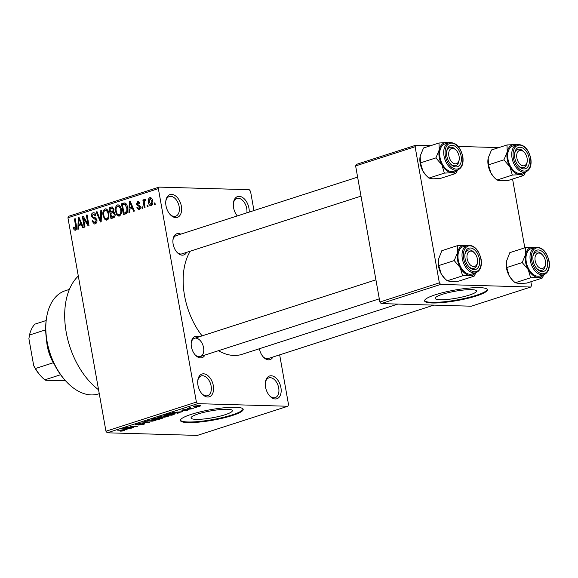 <?xml version="1.0" encoding="UTF-8"?>
<svg xmlns="http://www.w3.org/2000/svg" width="578" height="578" viewBox="0 0 578 578"><rect width="100%" height="100%" fill="white"/><g stroke="black" fill="none" stroke-linecap="round" stroke-linejoin="round"><path stroke-width="0.87" d="M275.294 398.965A11.957 7.413 -107.9 0 1 269.897 396.132A11.957 7.413 -107.9 0 1 265.403 382.203A11.957 7.413 -107.9 0 1 271.161 375.765A11.957 7.413 -107.9 0 1 280.915 387.585A11.957 7.413 -107.9 0 1 275.294 398.965M269.514 395.713A10.361 6.43 72.1 0 0 273.835 397.801A10.361 6.43 72.1 0 0 275.222 397.613A10.361 6.43 72.1 0 0 278.466 386.855A10.361 6.43 72.1 0 0 270.251 377.694A10.361 6.43 72.1 0 0 268.864 377.889A10.361 6.43 72.1 0 0 265.338 382.766M237.255 215.934A11.957 7.413 -107.9 0 1 233.447 202.777A11.957 7.413 -107.9 0 1 239.205 196.339A11.957 7.413 -107.9 0 1 249.197 212.09M246.857 212.841A10.361 6.43 72.1 0 0 238.288 198.276A10.361 6.43 72.1 0 0 236.901 198.464A10.361 6.43 72.1 0 0 233.382 203.34M175.748 217.595A11.957 7.413 -107.9 0 1 170.344 214.756A11.957 7.413 -107.9 0 1 165.85 200.826A11.957 7.413 -107.9 0 1 171.615 194.389A11.957 7.413 -107.9 0 1 181.362 206.216A11.957 7.413 -107.9 0 1 175.748 217.595M169.961 214.337A10.361 6.43 72.1 0 0 174.281 216.432A10.361 6.43 72.1 0 0 175.669 216.237A10.361 6.43 72.1 0 0 178.913 205.479A10.361 6.43 72.1 0 0 170.698 196.318A10.361 6.43 72.1 0 0 169.311 196.513A10.361 6.43 72.1 0 0 165.785 201.39M207.704 397.014A11.957 7.413 -107.9 0 1 202.3 394.174A11.957 7.413 -107.9 0 1 197.813 380.252A11.957 7.413 -107.9 0 1 203.572 373.814A11.957 7.413 -107.9 0 1 213.318 385.634A11.957 7.413 -107.9 0 1 207.704 397.014M201.924 393.755A10.361 6.43 72.1 0 0 206.238 395.851A10.361 6.43 72.1 0 0 207.625 395.663A10.361 6.43 72.1 0 0 210.876 384.905A10.361 6.43 72.1 0 0 202.661 375.743A10.361 6.43 72.1 0 0 201.267 375.938A10.361 6.43 72.1 0 0 197.748 380.815M471.525 289.65A20.974 3.533 169.9 0 0 448.391 292.641A20.974 3.533 169.9 0 0 435.212 298.378A20.974 3.533 169.9 0 0 440.205 299.744A20.974 3.533 169.9 0 0 463.346 296.745A20.974 3.533 169.9 0 0 476.518 291.016A20.974 3.533 169.9 0 0 471.525 289.65M479.776 287.642A31.877 5.368 169.9 0 0 444.612 292.193A31.877 5.368 169.9 0 0 424.592 300.907A31.877 5.368 169.9 0 0 432.178 302.988A31.877 5.368 169.9 0 0 467.342 298.436A31.877 5.368 169.9 0 0 487.362 289.723A31.877 5.368 169.9 0 0 479.776 287.642M424.592 300.589A31.877 5.368 169.9 0 0 432.069 302.366A31.877 5.368 169.9 0 0 466.367 298.017A31.877 5.368 169.9 0 0 487.254 289.426M196.036 419.353A20.974 3.533 -10.1 0 1 191.043 417.988A20.974 3.533 -10.1 0 1 204.215 412.259A20.974 3.533 -10.1 0 1 227.356 409.26A20.974 3.533 -10.1 0 1 232.349 410.626A20.974 3.533 -10.1 0 1 219.17 416.362A20.974 3.533 -10.1 0 1 196.036 419.353M235.6 407.252A31.877 5.368 169.9 0 0 200.443 411.811A31.877 5.368 169.9 0 0 180.423 420.517A31.877 5.368 169.9 0 0 188.009 422.597A31.877 5.368 169.9 0 0 223.166 418.046A31.877 5.368 169.9 0 0 243.186 409.332A31.877 5.368 169.9 0 0 235.6 407.252M180.423 420.199A31.877 5.368 169.9 0 0 187.901 421.976A31.877 5.368 169.9 0 0 222.198 417.634A31.877 5.368 169.9 0 0 243.078 409.036M186.636 252.355A11.155 6.922 -107.9 0 1 182.236 255.173A11.155 6.922 -107.9 0 1 177.193 252.521A11.155 6.922 -107.9 0 1 173.003 239.523A11.155 6.922 -107.9 0 1 178.378 233.519A11.155 6.922 -107.9 0 1 180.762 234.148M177.46 235.448A9.566 5.932 72.1 0 0 176.182 235.629A9.566 5.932 72.1 0 0 172.938 240.094M176.81 252.102A9.566 5.932 72.1 0 0 180.769 254.009A9.566 5.932 72.1 0 0 182.048 253.829L361.004 196.137M272.932 357.023A11.155 6.922 -107.9 0 1 268.532 359.841A11.155 6.922 -107.9 0 1 263.489 357.19A11.155 6.922 -107.9 0 1 259.421 348.722M263.106 356.771A9.566 5.932 72.1 0 0 267.065 358.678A9.566 5.932 72.1 0 0 268.351 358.497L433.89 305.126M204.93 355.058A11.155 6.922 -107.9 0 1 200.53 357.876A11.155 6.922 -107.9 0 1 195.487 355.232A11.155 6.922 -107.9 0 1 191.296 342.234A11.155 6.922 -107.9 0 1 196.672 336.223A11.155 6.922 -107.9 0 1 199.063 336.851M375.917 279.839L194.475 338.332A9.566 5.932 72.1 0 0 191.231 342.797M195.104 354.805A9.566 5.932 72.1 0 0 199.063 356.713A9.566 5.932 72.1 0 0 200.349 356.532A9.566 5.932 72.1 0 0 203.34 346.605A9.566 5.932 72.1 0 0 195.761 338.152M397.866 304.086L242.038 354.328A60.567 37.57 -107.9 0 1 233.924 355.456A60.567 37.57 -107.9 0 1 218.477 350.694M287.801 406.255L197.683 403.654L107.248 432.806L197.373 435.407L287.801 406.255L288.552 404.737L279.665 354.849M253.959 210.551L250.527 191.282L249.234 189.707L159.109 187.106L158.358 188.623L67.929 217.776L68.681 216.259L159.109 187.106M151.292 205.768C149.666 205.761 148.727 204.626 148.452 202.372C147.932 200.19 148.394 198.608 149.839 197.611C151.436 197.611 152.382 198.716 152.657 200.927C153.206 203.138 152.751 204.756 151.292 205.768L150.8 205.847M150.807 197.64L150.331 197.539M145.042 207.632L144.29 207.878L142.889 200.002L143.64 199.757L143.864 201.014L144.522 199.331L145.316 199.518L145.302 200.711L144.731 200.747L144.175 201.895L145.042 207.632M145.114 200.696L144.731 200.747M139.132 209.691L136.834 207.755L137.564 207.372L138.98 208.55L139.782 206.996L136.336 204.337L137.643 201.549L139.797 203.232L139.067 203.615L137.875 202.661L137.065 203.94L140.505 206.556L139.132 209.691L138.561 209.778M140.302 208.651L138.626 208.607L140.331 208.586M138.72 201.578L138.2 201.455M139.609 202.654L137.875 202.661M125.628 213.896L123.41 214.611L121.481 203.781L124.841 202.914C126.38 203.694 127.276 205.219 127.521 207.495C128.265 210.515 127.637 212.646 125.628 213.896M113.317 217.863L110.969 218.621L109.047 207.791L112.175 206.902L113.967 209.084L113.548 211.62L115.058 213.939C115.405 215.977 114.827 217.285 113.317 217.863M101.164 221.779L100.428 222.017L96.251 211.916L97.039 211.664L100.521 220.651L100.825 210.443L101.612 210.19L101.164 221.779M85.009 226.988L84.258 227.233L82.329 216.403L83.131 216.143L87.878 223.794L86.332 215.117L87.083 214.871L89.012 225.702L88.203 225.962L83.47 218.325L85.009 226.988M75.422 230.232L74.1 229.849L73.189 227.385L73.919 226.995L75.234 228.953L75.906 227.869L74.432 218.954L75.191 218.708L76.498 226.056C77.033 227.97 76.679 229.358 75.422 230.232L74.952 230.304M76.542 229.025L75.024 228.982L76.549 228.989M107.248 432.806L105.955 431.231L196.383 402.078L158.358 188.623M105.955 431.231L67.929 217.776M78.666 229.032L77.871 229.293L78.247 217.718L79.042 217.465L83.391 227.515L82.596 227.768L81.368 224.748L78.745 225.593L78.666 229.032M94.33 212.856L93 212.812C94.503 212.531 95.457 213.361 95.854 215.312L95.124 215.702L93.253 214.077L92.14 216.273L92.574 217.299L95.312 217.776L96.916 219.98C97.183 221.966 96.584 223.267 95.117 223.881L94.359 223.997L91.96 221.034L92.69 220.651L94.958 222.595L96.165 220.247L91.375 216.475C91.107 214.633 91.649 213.412 93 212.812L93.701 212.711M96.54 222.732L94.445 222.674L96.591 222.638M95.449 214.048L93.253 214.077M106.301 208.976L105.023 208.94C107.219 208.983 108.527 210.522 108.931 213.564L108.866 217.696L106.995 220.052L104.517 219.055L103.108 215.58C102.4 212.567 103.036 210.349 105.023 208.94L105.666 208.846M106.995 220.052L106.338 220.153M118.743 204.966L117.464 204.93C119.66 204.973 120.961 206.512 121.366 209.554L121.308 213.687L119.436 216.042L116.958 215.045L115.549 211.57C114.841 208.55 115.477 206.339 117.464 204.93L118.1 204.836M119.436 216.042L118.779 216.143M129.725 212.574L128.93 212.834L129.306 201.26L130.101 201.007L134.443 211.049L133.655 211.31L132.42 208.282L129.797 209.128L129.725 212.574M142.882 208.333L142.123 208.579L141.848 207.032L142.607 206.787L142.882 208.333M148.076 206.657L147.318 206.902L147.043 205.356L147.802 205.111L148.076 206.657M155.215 204.359L154.456 204.598L154.181 203.051L154.94 202.813L155.215 204.359M196.513 407.266L194.728 407.483L196.513 407.266M191.318 408.942L189.541 409.152L191.318 408.942M178.161 413.183L172.504 412.49L182.886 411.659L176.673 412.909L178.161 413.183M169.014 415.777L167.938 416.507L164.643 417.179L159.47 416.962L160.59 416.297L167.194 415.459L169.058 415.864M156.573 419.787L155.504 420.517L152.202 421.189L147.029 420.972L148.149 420.307L154.752 419.469L156.616 419.874M135.823 424.288L135.938 424.931C134.782 424.881 134.847 424.628 136.133 424.18L140.555 423.508L136.993 424.201L136.726 424.693L137.694 424.635L143.908 423.53C145.114 423.595 145.027 423.869 143.626 424.353L138.698 425.09L142.853 424.303L143.163 423.775L135.108 424.736M142.853 424.303L143.12 423.544M136.95 423.949L136.726 424.693M143.908 423.53L144.76 423.746M127.102 429.642L121.445 428.948L131.827 428.117L128.237 428.522L125.621 429.367L127.102 429.642M122.24 431.065L120.058 431.159L123.403 430.386L117.63 430.176L123.251 430.075C124.747 430.054 124.971 430.263 123.93 430.697L122.204 430.856M123.128 430.661L123.345 430.083M124.667 430.292L123.93 430.697L123.822 430.104M133.453 427.597L125.527 427.633L135.274 426.506L130.281 426.102L137.456 426.304L127.716 427.431L133.453 427.597M149.608 422.388L139.45 423.147L148.351 422.496L144.023 421.673L144.811 421.413L149.608 422.388M161.956 417.67C163.292 417.713 163.22 417.981 161.753 418.472L159.412 419.231L152.245 419.021L158.48 417.641L162.938 417.887M174.072 414.498L171.854 415.214L164.679 415.011L168.133 413.942L173.313 413.472L175.322 413.855L174.014 414.173M187.525 409.52L187.633 410.163L184.115 410.705L187.156 409.766L181.983 410.604L182.207 410.012L185.451 409.491L182.634 410.358L187.785 409.52C188.782 409.564 188.739 409.773 187.633 410.163C188.739 409.773 188.782 409.564 187.785 409.52M186.947 410.12L187.113 409.535M181.897 410.12L181.983 410.604L182.207 410.012M182.937 409.809L182.634 410.358M193.486 408.241L187.51 408.335L190.083 407.577L190.61 407.663L189.859 408.09L193.486 408.241M189.924 407.598L189.859 408.09M199.663 405.503L199.8 406.24L194.988 406.84C193.392 406.84 193.189 406.587 194.396 406.081L199.15 405.481C200.79 405.474 201.007 405.727 199.8 406.24L200.638 405.749M193.558 406.572L194.396 406.081M381.169 303.602L471.294 306.203L530.785 287.028L440.66 284.427L381.169 303.602L379.869 302.027L439.359 282.844L415.112 146.733L355.622 165.915L356.373 164.398L415.864 145.215L415.112 146.733M379.869 302.027L355.622 165.915M498.792 147.607L458.202 146.436M430.791 145.649L415.864 145.215M530.785 287.028L531.536 285.51L530.864 281.761M524.817 247.818L512.57 179.05M439.359 282.844L440.66 284.427M202.083 335.876A60.567 37.57 -107.9 0 1 190.263 251.184M196.383 402.078L197.683 403.654M98.571 389.774A66.947 41.529 -107.9 0 1 66.217 332.263A66.947 41.529 -107.9 0 1 78.305 276.038M126.235 429.483L126.315 429.902M123.656 428.977L125.036 429.266L127.146 428.587L123.656 428.977M148.792 422.222L148.864 422.626M148.286 422.121L148.351 422.496M155.431 420.134L155.504 420.517M148.994 420.329L148.141 420.827L149.767 421.116L155.489 420.004L148.951 420.083M156.768 418.609L159.412 419.231M153.835 418.797L155.981 418.862L158.126 418.147L153.784 418.523M157.801 417.656L158.126 418.147M158.249 418.075L156.819 418.884M161.161 417.677L158.307 418.407M161.63 418.183L161.204 417.908L161.63 418.183L159.333 418.956M167.873 416.124L167.938 416.507M161.435 416.319L160.583 416.817L162.208 417.106L167.931 415.994L161.392 416.073M166.276 414.787L171.767 414.946L173.992 413.862L166.226 414.513M173.927 413.501L174.195 413.993L174.108 413.516M177.294 413.024L177.367 413.436M174.715 412.511L176.088 412.8L178.197 412.121L174.715 412.511M195.082 405.893L194.656 406.399L194.584 406.023M198.399 405.474L195.118 406.11L195.74 406.594L199.07 406.211L199.461 405.489M199.07 406.211L198.449 405.727M76 229.899L74.1 229.849M74.006 227.407L73.189 227.385M76.686 227.898L75.906 227.869M75.234 218.975L74.432 218.954M79.164 217.747L78.247 217.718M82.206 224.77L81.368 224.748M78.919 220.861L78.774 224.242L80.884 223.563L78.904 218.701L78.919 220.861M82.018 224.336L78.774 224.242M79.591 218.722L78.904 218.701M81.693 223.585L80.884 223.563M83.311 216.432L82.329 216.403M88.68 223.823L87.878 223.794M87.133 215.139L86.332 215.117M84.504 218.354L83.47 218.325M92.805 221.056L91.96 221.034M96.959 220.269L96.165 220.247M92.191 216.497L91.375 216.475M97.147 211.945L96.251 211.916M101.208 220.673L100.521 220.651M101.605 210.464L100.825 210.443M108.202 219.156L104.517 219.055M103.917 215.601L103.108 215.58M105.254 210.204C103.737 211.31 103.274 213.029 103.874 215.356C104.163 217.617 105.131 218.759 106.764 218.787C108.245 217.711 108.715 216.042 108.165 213.781L107.407 211.432L105.254 210.204L107.703 210.197M108.361 211.461L107.407 211.432M108.967 213.802L108.165 213.781M108.411 218.838L106.28 218.86L108.361 218.918M113.996 212.711L113.895 212.14M113.194 208.232L109.047 207.791M112.789 207.076L111.395 207.032M110.03 208.817L110.6 212.047L112.797 211.23L113.237 209.511L112.24 208.203L110.03 208.817M114.343 212.155L110.6 212.047M114.018 209.532L113.237 209.511M113.75 211.259L112.797 211.23M110.824 213.311L111.503 217.111L113.873 216.201L114.299 214.192L113.107 212.69L110.824 213.311M114.466 217.198L111.503 217.111M115.101 214.214L114.299 214.192M114.986 216.237L113.873 216.201M114.827 216.642L113.107 216.591M120.643 215.146L116.958 215.045M116.359 211.591L115.549 211.57M117.688 206.194C116.171 207.3 115.716 209.012 116.308 211.346C116.604 213.6 117.565 214.749 119.205 214.778C120.686 213.701 121.156 212.032 120.607 209.763L119.848 207.423L117.688 206.194L120.145 206.18M120.795 207.451L119.848 207.423M121.409 209.792L120.607 209.763M120.853 214.821L118.721 214.85L120.802 214.908M125.636 204.236L121.481 203.781M125.578 203.897L126.091 203.738M126.459 204.28L122.464 204.8L123.945 213.101L125.303 212.661L126.929 210.471L126.763 207.726L124.689 204.207L126.445 204.258M126.813 213.181L123.945 213.101M127.565 207.748L126.763 207.726M127.724 210.493L126.929 210.471M127.16 212.711L125.303 212.661M130.223 201.289L129.306 201.26M133.258 208.311L132.42 208.282M129.978 204.402L129.833 207.784L131.936 207.105L129.956 202.242L129.978 204.402M133.07 207.878L129.833 207.784M130.642 202.264L129.956 202.242M132.745 207.126L131.936 207.105M137.701 207.777L136.834 207.755M140.57 207.018L139.782 206.996M140.468 206.375L139.464 206.346M137.253 204.366L136.336 204.337M142.658 207.054L141.848 207.032M143.691 200.024L142.889 200.002M144.392 201.036L143.864 201.014M147.845 205.378L147.043 205.356M149.261 202.394L148.452 202.372M150.02 198.745L149.211 202.127L151.111 204.641L151.913 201.252L150.02 198.745L151.956 198.753M152.715 201.274L151.913 201.252M152.448 204.677L150.822 204.684L152.426 204.728M154.983 203.08L154.181 203.051M66.737 382.051L65.986 381.263A52.598 32.628 -107.9 0 1 46.233 319.995L46.385 318.926A54.195 33.618 72.1 0 0 66.737 382.051A54.195 33.618 72.1 0 0 91.23 394.919A54.195 33.618 72.1 0 0 98.491 393.907L99.257 393.661M69.396 289.412L65.235 290.748A54.195 33.618 72.1 0 0 46.385 318.926M515.193 282.765L530.647 277.787L538.19 277.375L542.157 278.119L526.702 283.097L519.152 283.509L515.193 282.765L512.614 280.323L509.182 275.735A15.512 9.624 -107.9 0 1 506.501 268.163A15.512 9.624 -107.9 0 1 506.314 261.755A15.512 9.624 -107.9 0 1 506.342 261.567M512.614 280.323L512.144 279.824A15.512 9.624 -107.9 0 1 509.182 275.735L506.754 267.542L506.321 261.718L509.825 252.651L525.279 247.673L525.539 254.537L522.209 262.564L528.22 269.594L530.647 277.787M547.438 260.989A11.155 6.922 -107.9 0 1 545.054 270.677A11.155 6.922 -107.9 0 1 537.157 268.958A11.155 6.922 -107.9 0 1 533.104 260.577A11.155 6.922 -107.9 0 1 532.967 255.96A11.155 6.922 -107.9 0 1 539.96 250.267A11.155 6.922 -107.9 0 1 547.438 260.989M545.488 264.225A7.969 4.942 72.1 0 0 542.496 254.941A7.969 4.942 72.1 0 0 540.22 253.33A7.969 4.942 72.1 0 0 534.968 258.706A7.969 4.942 72.1 0 0 540.322 268.235A7.969 4.942 72.1 0 0 545.488 264.225L545.343 265.295A9.566 5.932 -107.9 0 1 542.012 270.266A9.566 5.932 -107.9 0 1 539.144 270.107A9.566 5.932 -107.9 0 1 536.774 268.539A9.566 5.932 72.1 0 0 542.012 270.266A9.566 5.932 72.1 0 0 545.401 264.724M535.156 247.362L531.11 248.663A14.342 8.901 72.1 0 0 526.291 262.051A14.342 8.901 72.1 0 0 539.91 275.973L543.956 274.666A14.342 8.901 -107.9 0 1 530.337 260.743A14.342 8.901 -107.9 0 1 535.156 247.362C541.868 246.661 546.513 251.242 549.1 261.09C550.083 268.178 548.363 272.7 543.956 274.666M542.157 278.119L543.934 274.673M506.754 267.542L522.209 262.564M534.91 247.442L525.279 247.673M543.399 274.846A15.512 9.624 -107.9 0 1 538.19 277.375A15.512 9.624 -107.9 0 1 528.22 269.594A15.512 9.624 -107.9 0 1 525.539 254.537A15.512 9.624 -107.9 0 1 532.829 247.261A15.512 9.624 72.1 0 1 534.599 247.536M542.135 254.58A9.566 5.932 72.1 0 0 536.146 252.066A9.566 5.932 72.1 0 0 532.902 256.531A9.566 5.932 -107.9 0 1 536.146 252.066A9.566 5.932 -107.9 0 1 539.021 252.225A9.566 5.932 -107.9 0 1 541.752 254.154L542.496 254.941M524.593 165.604A7.969 4.942 72.1 0 0 527.194 161.522A7.969 4.942 72.1 0 0 524.203 152.238A7.969 4.942 72.1 0 0 519.362 150.555A7.969 4.942 72.1 0 0 517.361 159.875A7.969 4.942 72.1 0 0 524.593 165.604M523.841 151.877A9.566 5.932 72.1 0 0 517.852 149.362A9.566 5.932 72.1 0 0 514.608 153.82A9.566 5.932 -107.9 0 1 517.642 149.435A9.566 5.932 -107.9 0 1 517.852 149.362A9.566 5.932 -107.9 0 1 523.458 151.45L524.203 152.238M527.194 161.522L527.049 162.591A9.566 5.932 -107.9 0 1 523.928 167.49A9.566 5.932 -107.9 0 1 523.719 167.562A9.566 5.932 -107.9 0 1 518.48 165.835A9.566 5.932 72.1 0 0 523.719 167.562A9.566 5.932 72.1 0 0 527.107 162.021M469.654 251.293A7.969 4.942 72.1 0 0 467.653 260.613A7.969 4.942 72.1 0 0 474.885 266.342A7.969 4.942 72.1 0 0 477.486 262.26A7.969 4.942 72.1 0 0 474.495 252.976A7.969 4.942 72.1 0 0 469.654 251.293M477.486 262.26L477.341 263.33A9.566 5.932 -107.9 0 1 474.22 268.235A9.566 5.932 -107.9 0 1 474.011 268.308A9.566 5.932 -107.9 0 1 468.772 266.574A9.566 5.932 72.1 0 0 474.011 268.308A9.566 5.932 72.1 0 0 477.399 262.766M474.133 252.622A9.566 5.932 72.1 0 0 468.144 250.101A9.566 5.932 72.1 0 0 464.9 254.566A9.566 5.932 -107.9 0 1 467.942 250.173A9.566 5.932 -107.9 0 1 468.144 250.101A9.566 5.932 -107.9 0 1 473.75 252.196L474.495 252.976M453.925 148.662A7.969 4.942 72.1 0 0 448.673 154.037A7.969 4.942 72.1 0 0 454.026 163.567A7.969 4.942 72.1 0 0 459.192 159.557A7.969 4.942 72.1 0 0 456.201 150.273A7.969 4.942 72.1 0 0 453.925 148.662M452.841 165.438A9.566 5.932 -107.9 0 1 450.479 163.87A9.566 5.932 72.1 0 0 455.717 165.597A9.566 5.932 -107.9 0 1 452.841 165.438M455.84 149.912A9.566 5.932 72.1 0 0 449.85 147.397A9.566 5.932 72.1 0 0 446.606 151.862A9.566 5.932 -107.9 0 1 449.85 147.397A9.566 5.932 -107.9 0 1 452.719 147.556A9.566 5.932 -107.9 0 1 455.45 149.485L456.201 150.273M459.192 159.557L459.048 160.626A9.566 5.932 -107.9 0 1 455.717 165.597A9.566 5.932 72.1 0 0 459.105 160.055M54.657 364.949A33.473 20.765 -107.9 0 1 53.321 362.746A33.473 20.765 -107.9 0 1 47.266 345.926A33.473 20.765 -107.9 0 1 46.565 339.857M46.934 342.046A35.063 21.754 72.1 0 0 47.432 345.514A35.063 21.754 72.1 0 0 53.675 362.962M45.684 329.821L29.514 335.038L28.9 338.672L33.705 365.636L35.475 368.504A33.473 20.765 72.1 0 0 41.58 376.834A33.473 20.765 72.1 0 0 44.809 379.825L45.77 380.273L65.386 380.62M53.321 362.746L35.475 368.504M46.168 320.508L34.89 324.142A33.473 20.765 72.1 0 0 29.514 335.038M60.596 374.732L44.809 379.825M41.58 376.834L40.836 376.054A31.877 19.775 -107.9 0 1 33.705 365.636M525.106 172.143A15.512 9.624 -107.9 0 1 519.897 174.672A15.512 9.624 72.1 0 1 509.926 166.89A15.512 9.624 -107.9 0 1 507.246 159.326A15.512 9.624 -107.9 0 1 507.238 151.833L503.915 159.86L509.926 166.89L512.354 175.076L519.897 174.672L523.863 175.409L525.64 171.969A14.342 8.901 -107.9 0 1 512.043 158.04A14.342 8.901 -107.9 0 1 516.862 144.652L512.816 145.959A14.342 8.901 72.1 0 0 507.997 159.347A14.342 8.901 72.1 0 0 521.616 173.263L525.662 171.962C530.069 169.997 531.789 165.474 530.806 158.386C528.306 148.611 523.661 144.038 516.862 144.652M514.803 157.873A11.155 6.922 -107.9 0 1 514.673 153.257A11.155 6.922 -107.9 0 1 521.667 147.556A11.155 6.922 -107.9 0 1 529.145 158.285A11.155 6.922 -107.9 0 1 526.76 167.974A11.155 6.922 -107.9 0 1 518.863 166.254A11.155 6.922 -107.9 0 1 514.803 157.873M523.863 175.409L508.409 180.394L500.859 180.806L496.899 180.061L494.32 177.619L490.888 173.032L488.461 164.838L503.915 159.86M496.899 180.061L512.354 175.076M488.461 164.838L488.2 157.975L491.531 149.948L506.985 144.97L507.238 151.833A15.512 9.624 -107.9 0 1 514.536 144.558L506.985 144.97M516.616 144.731L514.536 144.558A15.512 9.624 -107.9 0 1 516.306 144.832M494.32 177.619L493.85 177.121A15.512 9.624 -107.9 0 1 490.888 173.032A15.512 9.624 -107.9 0 1 488.02 159.051A15.512 9.624 -107.9 0 1 488.049 158.863M447.191 280.807L462.646 275.822L470.189 275.41L474.155 276.154L458.701 281.139L451.151 281.551L447.191 280.807L444.612 278.358L441.18 273.77A15.512 9.624 -107.9 0 1 438.5 266.205A15.512 9.624 -107.9 0 1 438.312 259.789A15.512 9.624 -107.9 0 1 438.341 259.609M444.612 278.358L444.142 277.866A15.512 9.624 -107.9 0 1 441.18 273.77L438.753 265.584L438.319 259.753L441.823 250.693L457.277 245.708L457.538 252.579L454.207 260.599L460.218 267.636L462.646 275.822M479.437 259.023A11.155 6.922 -107.9 0 1 477.052 268.712A11.155 6.922 -107.9 0 1 469.155 267A11.155 6.922 -107.9 0 1 465.102 258.612A11.155 6.922 -107.9 0 1 464.965 254.002A11.155 6.922 -107.9 0 1 471.959 248.302A11.155 6.922 -107.9 0 1 479.437 259.023M467.154 245.397L463.108 246.698A14.342 8.901 72.1 0 0 458.289 260.086A14.342 8.901 72.1 0 0 471.908 274.008L475.954 272.7A14.342 8.901 -107.9 0 1 462.335 258.785A14.342 8.901 -107.9 0 1 467.154 245.397C473.866 244.696 478.512 249.277 481.098 259.132C482.081 266.212 480.361 270.735 475.954 272.7L474.155 276.154M438.753 265.584L454.207 260.599M466.908 245.477L457.277 245.708M475.398 272.881A15.512 9.624 -107.9 0 1 470.189 275.41A15.512 9.624 -107.9 0 1 460.218 267.636A15.512 9.624 -107.9 0 1 457.538 252.579A15.512 9.624 -107.9 0 1 464.828 245.296A15.512 9.624 72.1 0 1 466.598 245.578M457.104 170.178A15.512 9.624 -107.9 0 1 451.895 172.706A15.512 9.624 72.1 0 1 441.924 164.925A15.512 9.624 -107.9 0 1 439.244 157.361A15.512 9.624 -107.9 0 1 439.237 149.868L435.913 157.895L441.924 164.925L444.352 173.118L451.895 172.706L455.861 173.451L457.639 170.004M446.801 155.908A11.155 6.922 -107.9 0 1 446.671 151.299A11.155 6.922 -107.9 0 1 453.665 145.598A11.155 6.922 -107.9 0 1 461.143 156.32A11.155 6.922 -107.9 0 1 458.759 166.009A11.155 6.922 -107.9 0 1 450.862 164.289A11.155 6.922 -107.9 0 1 446.801 155.908M439.995 157.382A14.342 8.901 72.1 0 0 453.614 171.305L457.66 169.997A14.342 8.901 -107.9 0 1 444.041 156.082A14.342 8.901 -107.9 0 1 448.86 142.694L444.814 143.994A14.342 8.901 72.1 0 0 439.995 157.382M455.861 173.451L440.407 178.429L432.857 178.84L428.898 178.096L426.318 175.654L422.886 171.066L420.459 162.873L435.913 157.895M428.898 178.096L444.352 173.118M420.459 162.873L420.199 156.009L423.53 147.99L438.984 143.004L439.237 149.868A15.512 9.624 -107.9 0 1 446.534 142.593L438.984 143.004M448.615 142.773L446.534 142.593A15.512 9.624 -107.9 0 1 448.304 142.867M426.318 175.654L425.849 175.156A15.512 9.624 -107.9 0 1 422.886 171.066A15.512 9.624 -107.9 0 1 420.018 157.086A15.512 9.624 -107.9 0 1 420.047 156.898M147.477 421.954L147.549 422.359M76.556 226.41L75.754 226.388M80.494 220.81L79.728 220.789M96.577 218.881L93.911 218.802M101.28 218.86L100.55 218.838M113.606 211.635L112.024 211.591M125.462 203.153L123.605 203.095M131.546 204.352L130.78 204.33M140.432 206.201L138.641 206.151M548.869 261.032A13.388 8.309 72.1 0 0 537.952 247.789A13.388 8.309 72.1 0 0 531.666 260.534A13.388 8.309 72.1 0 0 542.583 273.777A13.388 8.309 72.1 0 0 548.869 261.032M513.372 157.83A13.388 8.309 72.1 0 0 524.289 171.074A13.388 8.309 72.1 0 0 530.575 158.329A13.388 8.309 72.1 0 0 519.658 145.085A13.388 8.309 72.1 0 0 513.372 157.83M480.867 259.067A13.388 8.309 72.1 0 0 469.95 245.823A13.388 8.309 72.1 0 0 463.664 258.568A13.388 8.309 72.1 0 0 474.581 271.812A13.388 8.309 72.1 0 0 480.867 259.067M445.371 155.865A13.388 8.309 72.1 0 0 456.288 169.108A13.388 8.309 72.1 0 0 462.573 156.363A13.388 8.309 72.1 0 0 451.656 143.12A13.388 8.309 72.1 0 0 445.371 155.865M123.511 430.444L123.446 430.083M143.647 423.891L143.582 423.53M136.256 424.577L136.177 424.165M148.141 420.827L148.055 420.336M155.489 420.004L155.403 419.505M161.789 418.031L161.724 417.663M160.583 416.817L160.496 416.326M167.931 415.994L167.837 415.495M112.24 208.203L113.722 208.246M113.107 212.69L114.697 212.733M379.298 298.84L200.349 356.532M176.182 235.629L357.623 177.128M457.66 169.997C462.068 168.032 463.78 163.509 462.805 156.428C460.305 146.646 455.659 142.072 448.86 142.694"/></g></svg>
